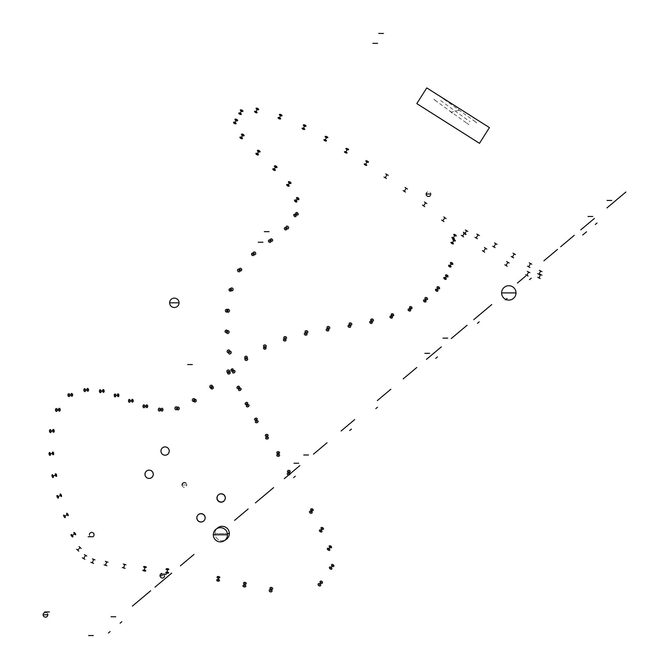 <?xml version="1.0" encoding="UTF-8"?>
<svg xmlns="http://www.w3.org/2000/svg" width="669" height="669" viewBox="0 0 669 669"><rect width="100%" height="100%" fill="white"/><g stroke="black" fill="none" stroke-linecap="round" stroke-linejoin="round"><path stroke-width="0.5" stroke-dasharray="3.35 2.51" d="M182.052 485.142L182.219 484.097A2.358 2.358 90 0 0 182.052 484.975L186.76 484.975L182.052 484.975A2.358 2.358 90 0 0 184.401 487.333A2.358 2.358 90 0 0 185.773 483.06M426.195 194.094L430.853 194.094L426.195 194.094M430.451 195.407A2.35 2.35 90 0 0 429.155 191.827A2.35 2.35 90 0 0 426.554 192.772M182.052 484.975L186.76 484.975L182.052 484.975M214.941 533.519L227.393 533.519L214.941 533.519A7.2 7.2 90 0 0 215.05 534.782A7.2 7.2 0 0 0 225.144 540.059A7.2 7.2 90 0 1 215.05 534.782A7.2 7.2 0 0 1 216.84 528.644A7.2 7.2 90 0 0 214.941 533.519M162.082 575.658L164.725 575.658L162.082 575.658M164.541 576.561A2.341 2.341 90 0 0 161.806 573.392M89.37 534.698A2.35 2.35 90 0 0 92.857 536.789M47.742 614.201A2.35 2.35 90 0 0 44.798 612.545M466.811 122.945L468.894 124.693L466.811 122.945M449.919 111.196L452.336 113.22L449.919 111.196M433.838 99.096L436.313 101.17L433.838 99.096M441.992 97.716L443.948 99.363L441.992 97.716M458.215 109.29L460.289 111.029L458.215 109.29M474.246 120.855L476.663 122.879L474.246 120.855M434.967 100.208L467.74 123.89M475.467 121.85L442.978 98.527M440.595 100.534L469.981 121.699M459.252 110.159L451.132 112.208"/><path stroke-width="1" d="M169.633 302.814L179.049 302.814A4.708 4.708 0 0 0 171.983 298.742A4.708 4.708 0 0 0 171.992 306.895A4.708 4.708 0 0 0 179.049 302.814L169.633 302.814M185.773 483.06A2.358 2.358 90 0 0 182.052 484.975L182.052 484.975A2.35 2.35 90 0 0 182.052 485.142M426.195 194.018L430.903 194.018L426.195 194.018M426.554 192.772A2.35 2.35 90 0 0 426.145 194.094L426.145 194.094A2.35 2.35 90 0 0 430.451 195.407M227.393 533.519L229.342 533.519A7.2 7.2 0 0 0 216.84 528.644A7.2 7.2 90 0 1 227.962 529.288A7.2 7.2 90 0 1 225.144 540.059A7.2 7.2 0 0 0 229.342 533.519L227.393 533.519M501.625 292.905L516.008 292.905A7.192 7.192 0 0 0 505.22 286.675A7.192 7.192 0 0 0 505.22 299.135A7.192 7.192 0 0 0 516.008 292.905L501.625 292.905M213.311 534.782L227.502 534.782A7.1 7.1 0 0 0 216.856 528.635A7.1 7.1 0 0 0 216.865 540.928A7.1 7.1 0 0 0 227.502 534.782L213.311 534.782M489.432 127.595L479.481 143.308L416.812 103.62L426.755 87.907L489.432 127.595M607.042 200.474L611.734 200.474L607.042 200.474M443.02 338.146L447.737 338.146L443.02 338.146M293.967 463.232L298.667 463.232L293.967 463.232M161.806 573.392A2.341 2.341 90 0 0 160.033 575.658L162.082 575.658L160.033 575.658A2.341 2.341 90 0 0 164.541 576.561M111.037 616.759L115.737 616.759L111.037 616.759M88.576 635.55L93.284 635.55L88.576 635.55M161.63 574.278L166.338 574.278L161.63 574.278M303.751 455.004L308.459 455.004L303.751 455.004M424.899 353.349L429.607 353.349L424.899 353.349M588.018 216.472L592.717 216.472L588.018 216.472M372.859 43.309L377.592 43.309L372.859 43.309M378.713 33.45L383.421 33.45L378.713 33.45M264.339 231.641L269.072 231.641L264.339 231.641M187.629 364.555L192.346 364.555L187.629 364.555M92.857 536.789A2.35 2.35 90 0 0 92.924 532.733A2.35 2.35 90 0 0 89.37 534.698M44.798 612.545A2.35 2.35 90 0 0 43.117 614.794L47.817 614.794L43.117 614.794A2.35 2.35 90 0 0 45.768 617.127A2.35 2.35 90 0 0 47.742 614.201M44.723 611.943L49.431 611.943L44.723 611.943M88.149 536.755L92.857 536.755L88.149 536.755M258.267 242.228L262.925 242.228L258.267 242.228M525.642 276.138L517.48 282.987L525.642 276.138M525.692 276.096L517.522 282.945L525.692 276.096M525.658 276.121L517.522 282.954L525.675 276.113M525.683 276.105L517.538 282.937L525.683 276.105M525.566 276.205L517.405 283.046L525.566 276.205M594.415 218.429L580.767 229.877L594.415 218.429M150.634 590.802L141.761 598.253L150.634 590.802M171.657 573.166L162.734 580.659L171.657 573.166M194.002 554.417L180.371 565.857L193.993 554.425M248.166 508.967L234.585 520.365L248.166 508.967M273.604 487.617L260.015 499.015L273.604 487.617M299.888 465.565L286.299 476.964L299.888 465.565M327.074 442.753L313.485 454.159L327.074 442.753M354.679 419.588L341.081 431.003L354.679 419.588M145.976 594.716L132.395 606.106L145.976 594.716M168.521 575.792L154.974 587.165L168.521 575.792M268.963 491.514L255.399 502.896L268.963 491.514M297.839 467.288L284.292 478.653L297.839 467.288M390.855 389.241L377.308 400.606L390.855 389.241M416.779 367.49L403.181 378.897L416.779 367.49M441.339 346.877L427.734 358.291L441.339 346.877M464.88 327.124L451.282 338.531L464.88 327.124M487.341 308.275L473.769 319.665L487.341 308.275M557.486 249.412L543.872 260.835L557.486 249.412M574.27 235.329L560.672 246.744L574.27 235.329M620.539 196.51L606.942 207.917L620.539 196.51M624.227 193.408L610.638 204.814L624.227 193.408M625.883 192.028L612.269 203.451L625.883 192.028M624.913 192.839L611.324 204.246L624.913 192.839M620.799 196.293L607.193 207.708L620.799 196.293M491.782 304.546L478.184 315.952L491.782 304.546M467.071 325.285L453.44 336.716L467.071 325.285M440.051 347.955L426.446 359.37L440.051 347.955M110.092 631.586L108.42 632.991L110.092 631.586M295.263 476.211L293.582 477.624L295.263 476.211M377.525 407.187L375.853 408.592L377.525 407.187M479.213 321.864L477.524 323.278L479.213 321.864M531.211 278.229L529.514 279.65L531.211 278.229M584.397 233.598L582.691 235.028L584.397 233.598M596.991 223.028L595.301 224.45L596.991 223.028M586.546 231.8L584.84 233.23L586.546 231.8M507.085 298.466L505.404 299.879L507.085 298.466M437.426 356.92L435.745 358.333L437.426 356.92M351.409 429.097L349.728 430.51L351.409 429.097M121.8 621.76L120.127 623.174L121.8 621.76M216.932 498.037A4.165 4.165 0 0 1 221.096 493.873A4.165 4.165 0 0 1 225.261 498.037A4.165 4.165 0 0 1 221.096 502.202A4.165 4.165 0 0 1 216.932 498.037M196.82 517.881A4.148 4.148 0 0 1 200.976 513.733A4.148 4.148 0 0 1 205.124 517.881A4.148 4.148 0 0 1 200.976 522.029A4.148 4.148 0 0 1 196.82 517.881M145.006 474.304A4.148 4.148 0 0 1 149.154 470.156A4.148 4.148 0 0 1 153.301 474.304A4.148 4.148 0 0 1 149.154 478.444A4.148 4.148 0 0 1 145.006 474.304M160.945 451.057A4.148 4.148 0 0 1 165.084 446.909A4.148 4.148 0 0 1 169.232 451.057A4.148 4.148 0 0 1 165.084 455.204A4.148 4.148 0 0 1 160.945 451.057M217.099 497.895A4.114 4.114 0 0 1 221.213 493.781A4.114 4.114 0 0 1 225.319 497.895A4.114 4.114 0 0 1 221.213 502.009A4.114 4.114 0 0 1 217.099 497.895M196.878 517.789A4.156 4.156 0 0 1 201.035 513.641A4.156 4.156 0 0 1 205.182 517.789A4.156 4.156 0 0 1 201.035 521.945A4.156 4.156 0 0 1 196.878 517.789M144.964 474.288A4.139 4.139 0 0 1 149.103 470.156A4.139 4.139 0 0 1 153.243 474.288A4.139 4.139 0 0 1 149.103 478.427A4.139 4.139 0 0 1 144.964 474.288M160.97 451.073A4.139 4.139 0 0 1 165.109 446.934A4.139 4.139 0 0 1 169.249 451.073A4.139 4.139 0 0 1 165.109 455.221A4.139 4.139 0 0 1 160.97 451.073M319.397 585.944A1.455 1.079 36.9 0 0 319.397 583.585A1.455 1.079 36.9 0 0 319.397 585.944M321.296 583.36A1.388 1.029 36.9 0 0 321.296 581.11A1.388 1.029 36.9 0 0 321.296 583.36M319.397 584.765L321.296 582.239M330.637 567.111A1.447 0.878 38.9 0 0 329.382 567.613A1.447 0.878 38.9 0 0 330.637 569.143A1.447 0.878 38.9 0 0 331.891 568.633A1.447 0.878 38.9 0 0 330.637 567.111M332.71 564.527A1.38 0.845 38.9 0 0 331.515 565.012A1.38 0.845 38.9 0 0 332.71 566.467A1.38 0.845 38.9 0 0 333.906 565.991A1.38 0.845 38.9 0 0 332.71 564.527M330.637 568.123L332.71 565.497M328.563 548.388A1.455 0.803 36.4 0 0 327.3 548.756A1.455 0.803 36.4 0 0 328.563 550.236A1.455 0.803 36.4 0 0 329.825 549.859A1.455 0.803 36.4 0 0 328.563 548.388M330.394 545.887A1.397 0.778 36.4 0 0 329.181 546.247A1.397 0.778 36.4 0 0 330.394 547.668A1.397 0.778 36.4 0 0 331.607 547.309A1.397 0.778 36.4 0 0 330.394 545.887M328.563 549.308L330.394 546.774M320.677 529.973A1.455 0.895 32.7 0 0 319.364 530.5A1.455 0.895 32.7 0 0 320.677 531.947A1.455 0.895 32.7 0 0 321.998 531.42A1.455 0.895 32.7 0 0 320.677 529.973M322.249 527.506A1.397 0.853 32.7 0 0 320.978 528.008A1.397 0.853 32.7 0 0 322.249 529.396A1.397 0.853 32.7 0 0 323.512 528.886A1.397 0.853 32.7 0 0 322.249 527.506M320.677 530.96L322.249 528.451M310.826 513.282A1.455 1.029 24.8 0 0 312.214 512.504A1.455 1.029 24.8 0 0 310.826 511.133A1.455 1.029 24.8 0 0 309.438 511.919A1.455 1.029 24.8 0 0 310.826 513.282M311.963 510.848A1.397 0.987 24.8 0 0 311.963 508.783A1.397 0.987 24.8 0 0 311.963 510.848M310.826 512.211L311.963 509.82M288.648 474.94A1.438 1.095 4.1 0 0 288.648 472.74A1.438 1.095 4.1 0 0 288.648 474.94M288.824 472.473A1.388 1.054 4.1 0 0 288.824 470.357A1.388 1.054 4.1 0 0 288.824 472.473M288.648 473.844L288.824 471.419M278.187 456.333A1.447 1.062 0.2 0 0 278.187 454.209A1.447 1.062 0.2 0 0 278.187 456.333M278.187 453.724A1.388 1.02 0.2 0 0 278.187 451.675A1.388 1.02 0.2 0 0 278.187 453.724M278.187 455.271L278.187 452.696M267.048 439.048A1.463 1.054 -8.1 0 0 267.048 436.924A1.463 1.054 -8.1 0 0 267.048 439.048M266.688 436.414A1.405 1.012 -8.1 0 0 266.688 434.373A1.405 1.012 -8.1 0 0 266.688 436.414M267.048 437.986L266.688 435.394M256.737 422.749A1.463 1.054 -18.8 0 0 256.737 420.584A1.463 1.054 -18.8 0 0 256.737 422.749M255.893 420.216A1.405 1.012 -18.8 0 0 255.893 418.133A1.405 1.012 -18.8 0 0 255.893 420.216M256.737 421.662L255.893 419.17M247.731 406.886A1.455 1.054 -30 0 0 247.731 404.636A1.455 1.054 -30 0 0 247.731 406.886M246.443 404.578A1.397 1.012 -30 0 0 246.443 402.412A1.397 1.012 -30 0 0 246.443 404.578M247.731 405.757L246.443 403.499M239.837 390.545A1.455 1.079 -39.3 0 0 239.837 388.154A1.455 1.079 -39.3 0 0 239.837 390.545M238.214 388.505A1.397 1.037 -39.3 0 0 238.214 386.214A1.397 1.037 -39.3 0 0 238.214 388.505M239.837 389.35L238.214 387.359M233.749 372.984A1.447 1.137 -44.5 0 0 233.749 370.459A1.447 1.137 -44.5 0 0 233.749 372.984M232.11 371.22A1.388 1.087 -44.5 0 0 232.11 368.811A1.388 1.087 -44.5 0 0 232.11 371.22M233.749 371.721L232.11 370.016M231.206 352.622A1.463 1.229 -50.3 0 0 228.581 352.622A1.463 1.229 -50.3 0 0 231.206 352.622M229.626 351.258A1.405 1.179 -50.3 0 0 227.109 351.258A1.405 1.179 -50.3 0 0 229.626 351.258M229.893 352.622L228.372 351.258M229.141 332.1A1.455 1.313 -64.1 0 0 226.465 332.1A1.455 1.313 -64.1 0 0 229.141 332.1M227.619 331.364A1.405 1.263 -64.1 0 0 225.052 331.364A1.405 1.263 -64.1 0 0 227.619 331.364M227.803 332.1L226.331 331.364M229.459 310.751A1.455 1.338 -89.2 0 0 228.121 309.295A1.455 1.338 -89.2 0 0 226.774 310.751A1.455 1.338 -89.2 0 0 228.112 312.214A1.455 1.338 -89.2 0 0 229.459 310.751M227.945 310.709A1.397 1.288 -89.2 0 0 226.657 309.312A1.397 1.288 -89.2 0 0 225.369 310.709A1.397 1.288 -89.2 0 0 226.649 312.105A1.397 1.288 -89.2 0 0 227.945 310.709M228.121 310.751L226.657 310.709M233.121 289.368A1.463 1.313 -110.4 0 0 230.462 289.368A1.463 1.313 -110.4 0 0 233.121 289.368M231.524 289.92A1.405 1.263 -110.4 0 0 228.982 289.92A1.405 1.263 -110.4 0 0 231.524 289.92M231.792 289.368L230.253 289.92M241.752 269.607A1.455 1.263 -118.2 0 0 239.159 269.607A1.455 1.263 -118.2 0 0 241.752 269.607M240.037 270.477A1.405 1.213 -118.2 0 0 237.537 270.477A1.405 1.213 -118.2 0 0 240.037 270.477M240.455 269.607L238.783 270.477M255.75 253.342A1.463 1.238 -120.4 0 0 253.175 253.342A1.463 1.238 -120.4 0 0 255.75 253.342M253.994 254.329A1.405 1.196 -120.4 0 0 251.519 254.329A1.405 1.196 -120.4 0 0 253.994 254.329M254.463 253.342L252.757 254.329M272.668 240.112A1.463 1.238 -121.8 0 0 270.1 240.112A1.463 1.238 -121.8 0 0 272.668 240.112M270.92 241.158A1.397 1.187 -121.8 0 0 268.453 241.158A1.397 1.187 -121.8 0 0 270.92 241.158M271.388 240.112L269.682 241.158M288.598 227.51A1.455 1.187 -124.2 0 0 286.081 227.51A1.455 1.187 -124.2 0 0 288.598 227.51M286.742 228.714A1.405 1.146 -124.2 0 0 284.325 228.714A1.405 1.146 -124.2 0 0 286.742 228.714M287.336 227.51L285.538 228.714M298.14 213.746A1.463 1.029 -129.8 0 0 296.576 212.441A1.463 1.029 -129.8 0 0 295.832 213.746A1.463 1.029 -129.8 0 0 297.396 215.05A1.463 1.029 -129.8 0 0 298.14 213.746M296.033 215.435A1.405 0.987 -129.8 0 0 294.527 214.18A1.405 0.987 -129.8 0 0 293.808 215.435A1.405 0.987 -129.8 0 0 295.313 216.689A1.405 0.987 -129.8 0 0 296.033 215.435M296.986 213.746L294.92 215.435M297.713 197.631A1.463 0.82 -139.6 0 0 296.484 198.016A1.463 0.82 -139.6 0 0 297.713 199.571A1.463 0.82 -139.6 0 0 298.951 199.186A1.463 0.82 -139.6 0 0 297.713 197.631M295.698 200.039A1.405 0.786 -139.6 0 0 294.519 200.407A1.405 0.786 -139.6 0 0 295.698 201.896A1.405 0.786 -139.6 0 0 296.877 201.528A1.405 0.786 -139.6 0 0 295.698 200.039M297.713 198.601L295.698 200.968M289.71 181.776A1.455 0.711 -147.1 0 0 288.431 182.018A1.455 0.711 -147.1 0 0 289.71 183.398A1.455 0.711 -147.1 0 0 290.998 183.155A1.455 0.711 -147.1 0 0 289.71 181.776M287.938 184.569A1.397 0.686 -147.1 0 0 286.708 184.795A1.397 0.686 -147.1 0 0 287.938 186.124A1.397 0.686 -147.1 0 0 289.175 185.898A1.397 0.686 -147.1 0 0 287.938 184.569M289.71 182.587L287.938 185.346M275.712 165.929A1.455 0.694 -150.7 0 0 274.39 166.155A1.455 0.694 -150.7 0 0 275.712 167.459A1.455 0.694 -150.7 0 0 277.025 167.225A1.455 0.694 -150.7 0 0 275.712 165.929M274.089 168.847A1.397 0.661 -150.7 0 0 272.827 169.073A1.397 0.661 -150.7 0 0 274.089 170.319A1.397 0.661 -150.7 0 0 275.352 170.102A1.397 0.661 -150.7 0 0 274.089 168.847M275.712 166.69L274.089 169.583M258.736 150.416A1.455 0.702 -152 0 0 257.414 150.676A1.455 0.702 -152 0 0 258.736 151.955A1.455 0.702 -152 0 0 260.065 151.696A1.455 0.702 -152 0 0 258.736 150.416M257.18 153.36A1.397 0.669 -152 0 0 255.909 153.611A1.397 0.669 -152 0 0 257.18 154.84A1.397 0.669 -152 0 0 258.451 154.589A1.397 0.669 -152 0 0 257.18 153.36M258.736 151.186L257.18 154.096M242.763 134.218A1.455 0.711 -151.5 0 0 241.442 134.502A1.455 0.711 -151.5 0 0 242.763 135.79A1.455 0.711 -151.5 0 0 244.085 135.514A1.455 0.711 -151.5 0 0 242.763 134.218M241.2 137.128A1.397 0.686 -151.5 0 0 239.928 137.396A1.397 0.686 -151.5 0 0 241.2 138.634A1.397 0.686 -151.5 0 0 242.471 138.366A1.397 0.686 -151.5 0 0 241.2 137.128M242.763 135.004L241.2 137.881M236.316 119.241A1.455 0.694 -152.6 0 0 234.986 119.492A1.455 0.694 -152.6 0 0 236.316 120.755A1.455 0.694 -152.6 0 0 237.646 120.495A1.455 0.694 -152.6 0 0 236.316 119.241M234.802 122.235A1.397 0.661 -152.6 0 0 233.523 122.477A1.397 0.661 -152.6 0 0 234.802 123.681A1.397 0.661 -152.6 0 0 236.082 123.439A1.397 0.661 -152.6 0 0 234.802 122.235M236.316 119.994L234.802 122.954M241.609 109.992A1.463 0.619 -152.8 0 0 240.288 110.134A1.463 0.619 -152.8 0 0 241.609 111.347A1.463 0.619 -152.8 0 0 242.939 111.205A1.463 0.619 -152.8 0 0 241.609 109.992M240.037 113.061A1.397 0.594 -152.8 0 0 238.766 113.195A1.397 0.594 -152.8 0 0 240.037 114.357A1.397 0.594 -152.8 0 0 241.317 114.223A1.397 0.594 -152.8 0 0 240.037 113.061M241.609 110.669L240.037 113.713M258.66 109.632A1.447 0.594 -153 0 0 257.64 108.445A1.447 0.594 -153 0 0 256.085 108.319A1.447 0.594 -153 0 0 257.105 109.507A1.447 0.594 -153 0 0 258.66 109.632M257.072 112.676A1.388 0.569 -153 0 0 256.093 111.539A1.388 0.569 -153 0 0 254.596 111.414A1.388 0.569 -153 0 0 255.575 112.551A1.388 0.569 -153 0 0 257.072 112.676M257.373 108.98L255.834 112.049M280.729 114.466A1.455 0.602 -156 0 0 279.374 114.633A1.455 0.602 -156 0 0 280.729 115.762A1.455 0.602 -156 0 0 282.075 115.595A1.455 0.602 -156 0 0 280.729 114.466M279.341 117.635A1.397 0.577 -156 0 0 278.045 117.794A1.397 0.577 -156 0 0 279.341 118.873A1.397 0.577 -156 0 0 280.637 118.714A1.397 0.577 -156 0 0 279.341 117.635M280.729 115.118L279.341 118.254M304.663 124.952A1.463 0.569 -158.2 0 0 303.291 125.111A1.463 0.569 -158.2 0 0 304.663 126.173A1.463 0.569 -158.2 0 0 306.034 126.015A1.463 0.569 -158.2 0 0 304.663 124.952M303.417 128.205A1.397 0.552 -158.2 0 0 302.095 128.356A1.397 0.552 -158.2 0 0 303.417 129.368A1.397 0.552 -158.2 0 0 304.729 129.217A1.397 0.552 -158.2 0 0 303.417 128.205M304.663 125.563L303.417 128.791M326.497 136.518A1.455 0.527 -157.8 0 0 325.134 136.61A1.455 0.527 -157.8 0 0 326.497 137.647A1.455 0.527 -157.8 0 0 327.86 137.555A1.455 0.527 -157.8 0 0 326.497 136.518M325.184 139.788A1.397 0.51 -157.8 0 0 323.88 139.88A1.397 0.51 -157.8 0 0 325.184 140.875A1.397 0.51 -157.8 0 0 326.489 140.783A1.397 0.51 -157.8 0 0 325.184 139.788M326.497 137.078L325.184 140.331M348.566 149.731A1.455 0.493 -156 0 0 347.437 148.685A1.455 0.493 -156 0 0 345.915 148.543A1.455 0.493 -156 0 0 347.044 149.588A1.455 0.493 -156 0 0 348.566 149.731M347.027 152.908A1.397 0.468 -156 0 0 345.94 151.913A1.397 0.468 -156 0 0 344.476 151.779A1.397 0.468 -156 0 0 345.555 152.775A1.397 0.468 -156 0 0 347.027 152.908M347.244 149.137L345.748 152.348M368.46 162.166A1.455 0.452 -153.3 0 0 367.365 161.112A1.455 0.452 -153.3 0 0 365.859 160.861A1.455 0.452 -153.3 0 0 366.955 161.923A1.455 0.452 -153.3 0 0 368.46 162.166M366.729 165.302A1.397 0.435 -153.3 0 0 365.675 164.281A1.397 0.435 -153.3 0 0 364.229 164.047A1.397 0.435 -153.3 0 0 365.282 165.059A1.397 0.435 -153.3 0 0 366.729 165.302M367.164 161.513L365.483 164.674M388.246 175.337L385.737 173.898L388.246 175.337M386.423 178.447L384.014 177.068L386.423 178.447M386.991 174.617L385.219 177.753M407.463 189.018L405.021 187.471L407.463 189.018M405.456 192.053L403.106 190.565L405.456 192.053M406.242 188.248L404.285 191.309M426.83 203.61L424.439 201.979L426.83 203.61M424.748 206.629L422.44 205.065L424.748 206.629M425.635 202.799L423.594 205.851M446.098 218.621L443.756 216.948L446.098 218.621M443.898 221.598L441.649 220.001L443.898 221.598M444.927 217.785L442.769 220.803M465.833 233.916L463.483 232.227L465.833 233.916M463.609 236.91L461.351 235.279L463.609 236.91M464.654 233.071L462.48 236.098M486.815 249.127L484.44 247.497L486.815 249.127M484.657 252.18L482.374 250.607L484.657 252.18M485.627 248.308L483.511 251.393M509.142 263.026L506.676 261.529L509.142 263.026M507.194 266.22L504.836 264.79L507.194 266.22M507.913 262.273L506.015 265.501M529.873 272.701L527.314 271.371L529.873 272.701M528.117 276.004L525.667 274.725L528.117 276.004M528.594 272.04L526.888 275.36M541.907 275.218L539.339 273.905L541.907 275.218M540.201 278.538L537.734 277.275L540.201 278.538M540.619 274.558L538.971 277.903M541.94 271.673L539.381 270.326L541.94 271.673M540.176 274.976L537.717 273.68L540.176 274.976M540.661 271.004L538.946 274.323M531.755 264.196L529.229 262.817L531.755 264.196M529.923 267.483L527.49 266.153L529.923 267.483M530.492 263.511L528.711 266.822M515.506 254.588L512.998 253.175L515.506 254.588M513.625 257.858L511.216 256.495L513.625 257.858M514.252 253.886L512.421 257.172M497.025 244.386L494.516 242.939L497.025 244.386M495.11 247.622L492.71 246.242L495.11 247.622M495.771 243.667L493.906 246.928M479.313 235.496L476.838 234.058L479.313 235.496M477.382 238.708L474.982 237.311L477.382 238.708M478.076 234.777L476.186 238.005M467.848 231.415L465.356 229.977L467.848 231.415M465.959 234.61L463.558 233.222L465.959 234.61M466.602 230.696L464.763 233.916M456.25 235.923A1.447 0.485 -148.7 0 1 454.761 235.588A1.447 0.485 -148.7 0 1 453.774 234.418A1.447 0.485 -148.7 0 1 455.263 234.76A1.447 0.485 -148.7 0 1 456.25 235.923M454.318 238.9A1.388 0.468 -148.7 0 1 452.888 238.574A1.388 0.468 -148.7 0 1 451.943 237.453A1.388 0.468 -148.7 0 1 453.373 237.779A1.388 0.468 -148.7 0 1 454.318 238.9M455.012 235.17L453.13 238.181M455.313 240.94A1.447 0.552 -148 0 1 453.791 240.639A1.447 0.552 -148 0 1 452.863 239.41A1.447 0.552 -148 0 1 454.376 239.711A1.447 0.552 -148 0 1 455.313 240.94M453.373 243.851A1.397 0.527 -148 0 1 451.909 243.558A1.397 0.527 -148 0 1 451.006 242.37A1.397 0.527 -148 0 1 452.47 242.663A1.397 0.527 -148 0 1 453.373 243.851M454.084 240.171L452.194 243.115M451.634 264.314A1.447 0.744 -145.9 0 1 450.362 262.892A1.447 0.744 -145.9 0 1 451.634 262.608A1.447 0.744 -145.9 0 1 452.905 264.021A1.447 0.744 -145.9 0 1 451.634 264.314M449.827 266.939A1.388 0.719 -145.9 0 1 448.615 265.585A1.388 0.719 -145.9 0 1 449.827 265.309A1.388 0.719 -145.9 0 1 451.04 266.663A1.388 0.719 -145.9 0 1 449.827 266.939M451.634 263.461L449.827 266.128M446.758 276.832A1.447 0.836 -145.4 0 1 445.479 275.377A1.447 0.836 -145.4 0 1 446.758 274.942A1.447 0.836 -145.4 0 1 448.038 276.389A1.447 0.836 -145.4 0 1 446.758 276.832M445.019 279.308A1.38 0.803 -145.4 0 1 443.79 277.919A1.38 0.803 -145.4 0 1 445.019 277.501A1.38 0.803 -145.4 0 1 446.24 278.889A1.38 0.803 -145.4 0 1 445.019 279.308M446.758 275.887L445.019 278.404M438.329 288.824A1.455 0.92 -145.7 0 1 437.016 287.352A1.455 0.92 -145.7 0 1 438.329 286.775A1.455 0.92 -145.7 0 1 439.633 288.255A1.455 0.92 -145.7 0 1 438.329 288.824M436.69 291.191A1.388 0.886 -145.7 0 1 435.444 289.786A1.388 0.886 -145.7 0 1 436.69 289.234A1.388 0.886 -145.7 0 1 437.944 290.647A1.388 0.886 -145.7 0 1 436.69 291.191M438.329 287.804L436.69 290.212M426.262 297.521A1.447 0.987 -146.7 0 1 427.591 298.993A1.447 0.987 -146.7 0 1 426.262 299.679A1.447 0.987 -146.7 0 1 424.932 298.207A1.447 0.987 -146.7 0 1 426.262 297.521M424.748 299.904A1.397 0.945 -146.7 0 1 426.019 301.318A1.397 0.945 -146.7 0 1 424.748 301.97A1.397 0.945 -146.7 0 1 423.469 300.557A1.397 0.945 -146.7 0 1 424.748 299.904M426.262 298.6L424.748 300.933M410.791 306.578A1.438 1.029 -148.3 0 1 410.791 308.785A1.438 1.029 -148.3 0 1 410.791 306.578M409.386 308.894A1.388 0.987 -148.3 0 1 409.386 311.018A1.388 0.987 -148.3 0 1 409.386 308.894M410.791 307.681L409.386 309.956M392.477 313.702A1.447 1.062 -150.1 0 1 392.477 315.952A1.447 1.062 -150.1 0 1 392.477 313.702M391.198 315.977A1.388 1.02 -150.1 0 1 391.198 318.143A1.388 1.02 -150.1 0 1 391.198 315.977M392.477 314.831L391.198 317.064M372.131 318.971A1.447 1.079 -152 0 1 372.131 321.245A1.447 1.079 -152 0 1 372.131 318.971M370.986 321.254A1.388 1.037 -152 0 1 370.986 323.436A1.388 1.037 -152 0 1 370.986 321.254M372.131 320.108L370.986 322.349M350.447 322.901A1.447 1.095 -153.9 0 1 350.447 325.193A1.447 1.095 -153.9 0 1 350.447 322.901M349.352 325.159A1.397 1.054 -153.9 0 1 349.352 327.367A1.397 1.054 -153.9 0 1 349.352 325.159M350.447 324.047L349.352 326.263M328.42 326.489A1.447 1.112 -156.5 0 1 328.42 328.797A1.447 1.112 -156.5 0 1 328.42 326.489M327.492 328.755A1.388 1.07 -156.5 0 1 327.492 330.971A1.388 1.07 -156.5 0 1 327.492 328.755M328.42 327.643L327.492 329.859M306.452 330.678A1.455 1.154 -160.7 0 1 306.452 333.037A1.455 1.154 -160.7 0 1 306.452 330.678M305.683 332.919A1.397 1.104 -160.7 0 1 305.683 335.177A1.397 1.104 -160.7 0 1 305.683 332.919M306.452 331.857L305.683 334.048M285.178 336.566A1.455 1.196 -167.4 0 1 285.178 338.974A1.455 1.196 -167.4 0 1 285.178 336.566M284.701 338.74A1.397 1.146 -167.4 0 1 284.701 341.048A1.397 1.146 -167.4 0 1 284.701 338.74M285.178 337.77L284.701 339.894M264.882 344.895A1.447 1.238 -177 0 1 264.882 347.37A1.447 1.238 -177 0 1 264.882 344.895M264.782 346.902A1.388 1.187 -177 0 1 264.782 349.268A1.388 1.187 -177 0 1 264.782 346.902M264.882 346.132L264.782 348.089M245.991 356.176A1.455 1.296 170.3 0 1 245.991 358.768A1.455 1.296 170.3 0 1 245.991 356.176M246.292 357.982A1.397 1.238 170.3 0 1 246.292 360.474A1.397 1.238 170.3 0 1 246.292 357.982M245.991 357.472L246.292 359.228M228.254 369.999A1.447 1.321 156 0 1 229.684 371.253A1.447 1.321 156 0 1 228.254 372.683A1.447 1.321 156 0 1 226.824 371.437A1.447 1.321 156 0 1 228.254 369.999M228.873 371.479A1.388 1.271 156 0 1 230.245 372.675A1.388 1.271 156 0 1 228.873 374.055A1.388 1.271 156 0 1 227.502 372.85A1.388 1.271 156 0 1 228.873 371.479M228.254 371.345L228.873 372.767M211.161 385.185A1.455 1.355 139.3 0 1 212.575 386.473A1.455 1.355 139.3 0 1 211.161 387.97A1.455 1.355 139.3 0 1 209.748 386.682A1.455 1.355 139.3 0 1 211.161 385.185M212.065 386.331A1.397 1.296 139.3 0 1 213.419 387.568A1.397 1.296 139.3 0 1 212.065 389.007A1.397 1.296 139.3 0 1 210.702 387.761A1.397 1.296 139.3 0 1 212.065 386.331M211.161 386.582L212.065 387.669M192.296 400.02A1.455 1.346 115.8 0 1 193.742 398.59A1.455 1.346 115.8 0 1 195.022 400.02A1.455 1.346 115.8 0 1 193.575 401.459A1.455 1.346 115.8 0 1 192.296 400.02M193.667 400.664A1.397 1.296 115.8 0 1 195.055 399.284A1.397 1.296 115.8 0 1 196.285 400.664A1.397 1.296 115.8 0 1 194.888 402.044A1.397 1.296 115.8 0 1 193.667 400.664M193.659 400.02L194.972 400.664M174.91 408.274A1.463 1.246 95.9 0 1 177.41 408.274A1.463 1.246 95.9 0 1 174.91 408.274M176.859 408.466A1.405 1.196 95.9 0 1 179.259 408.466A1.405 1.196 95.9 0 1 176.859 408.466M176.164 408.274L178.063 408.466M158.31 409.62A1.455 1.07 89.9 0 1 160.451 409.62A1.455 1.07 89.9 0 1 158.31 409.62M160.903 409.662A1.397 1.029 89.9 0 1 162.968 409.662A1.397 1.029 89.9 0 1 160.903 409.662M159.381 409.62L161.94 409.662M144.847 406.292A1.455 0.928 88.6 0 1 143.935 407.739A1.455 0.928 88.6 0 1 142.982 406.292A1.455 0.928 88.6 0 1 143.894 404.837A1.455 0.928 88.6 0 1 144.847 406.292M147.698 406.25A1.397 0.895 88.6 0 1 146.82 407.647A1.397 0.895 88.6 0 1 145.909 406.25A1.397 0.895 88.6 0 1 146.787 404.854A1.397 0.895 88.6 0 1 147.698 406.25M143.919 406.292L146.804 406.25M130.229 400.865A1.455 0.853 87.4 0 1 129.418 402.32A1.455 0.853 87.4 0 1 128.515 400.865A1.455 0.853 87.4 0 1 129.326 399.418A1.455 0.853 87.4 0 1 130.229 400.865M133.231 400.756A1.397 0.82 87.4 0 1 132.445 402.153A1.397 0.82 87.4 0 1 131.584 400.756A1.397 0.82 87.4 0 1 132.362 399.36A1.397 0.82 87.4 0 1 133.231 400.756M129.368 400.865L132.403 400.756M115.871 395.438A1.447 0.828 85.9 0 1 115.11 396.884A1.447 0.828 85.9 0 1 114.215 395.438A1.447 0.828 85.9 0 1 114.968 393.991A1.447 0.828 85.9 0 1 115.871 395.438M118.923 395.245A1.397 0.794 85.9 0 1 118.204 396.642A1.397 0.794 85.9 0 1 117.334 395.245A1.397 0.794 85.9 0 1 118.062 393.857A1.397 0.794 85.9 0 1 118.923 395.245M115.043 395.438L118.129 395.245M101.111 391.231A1.447 0.836 84.3 0 1 100.367 392.67A1.447 0.836 84.3 0 1 99.438 391.231A1.447 0.836 84.3 0 1 100.183 389.784A1.447 0.836 84.3 0 1 101.111 391.231M104.155 390.93A1.388 0.803 84.3 0 1 103.444 392.318A1.388 0.803 84.3 0 1 102.549 390.93A1.388 0.803 84.3 0 1 103.26 389.55A1.388 0.803 84.3 0 1 104.155 390.93M100.275 391.231L103.352 390.93M85.607 390.152A1.447 0.878 83.2 0 1 84.838 391.599A1.447 0.878 83.2 0 1 83.851 390.152A1.447 0.878 83.2 0 1 84.62 388.714A1.447 0.878 83.2 0 1 85.607 390.152M88.551 389.826A1.388 0.845 83.2 0 1 87.815 391.206A1.388 0.845 83.2 0 1 86.861 389.826A1.388 0.845 83.2 0 1 87.606 388.438A1.388 0.845 83.2 0 1 88.551 389.826M84.729 390.152L87.706 389.826M69.793 395.145A1.447 0.928 83.7 0 1 68.966 396.592A1.447 0.928 83.7 0 1 67.937 395.145A1.447 0.928 83.7 0 1 68.773 393.707A1.447 0.928 83.7 0 1 69.793 395.145M72.653 394.852A1.388 0.886 83.7 0 1 71.851 396.24A1.388 0.886 83.7 0 1 70.872 394.852A1.388 0.886 83.7 0 1 71.675 393.472A1.388 0.886 83.7 0 1 72.653 394.852M68.865 395.145L71.767 394.852M57.325 409.955A1.447 0.912 85.8 0 1 56.472 411.393A1.447 0.912 85.8 0 1 55.494 409.955A1.447 0.912 85.8 0 1 56.347 408.508A1.447 0.912 85.8 0 1 57.325 409.955M60.202 409.746A1.388 0.878 85.8 0 1 59.382 411.134A1.388 0.878 85.8 0 1 58.446 409.746A1.388 0.878 85.8 0 1 59.265 408.358A1.388 0.878 85.8 0 1 60.202 409.746M56.405 409.955L59.324 409.746M51.17 431.129A1.463 0.836 84.8 0 1 50.418 432.592A1.463 0.836 84.8 0 1 49.489 431.129A1.463 0.836 84.8 0 1 50.242 429.674A1.463 0.836 84.8 0 1 51.17 431.129M54.214 430.844A1.405 0.803 84.8 0 1 53.495 432.249A1.405 0.803 84.8 0 1 52.608 430.844A1.405 0.803 84.8 0 1 53.328 429.448A1.405 0.803 84.8 0 1 54.214 430.844M50.334 431.129L53.411 430.844M50.51 453.95A1.447 0.719 80.2 0 1 49.966 455.38A1.447 0.719 80.2 0 1 49.054 453.95A1.447 0.719 80.2 0 1 49.59 452.52A1.447 0.719 80.2 0 1 50.51 453.95M53.687 453.365A1.397 0.694 80.2 0 1 53.169 454.736A1.397 0.694 80.2 0 1 52.291 453.365A1.397 0.694 80.2 0 1 52.809 451.985A1.397 0.694 80.2 0 1 53.687 453.365M49.782 453.95L52.993 453.365M53.328 476.111A1.463 0.619 73.2 0 1 53.035 477.524A1.463 0.619 73.2 0 1 52.048 476.111A1.463 0.619 73.2 0 1 52.349 474.706A1.463 0.619 73.2 0 1 53.328 476.111M56.572 475.082A1.405 0.594 73.2 0 1 56.288 476.437A1.405 0.594 73.2 0 1 55.343 475.082A1.405 0.594 73.2 0 1 55.627 473.727A1.405 0.594 73.2 0 1 56.572 475.082M52.692 476.111L55.953 475.082M58.295 498.104A1.447 0.51 64.7 0 1 57.216 497.017A1.447 0.51 64.7 0 1 57.057 495.486A1.447 0.51 64.7 0 1 58.144 496.574A1.447 0.51 64.7 0 1 58.295 498.104M61.448 496.515A1.397 0.493 64.7 0 1 60.402 495.47A1.397 0.493 64.7 0 1 60.252 493.998A1.397 0.493 64.7 0 1 61.297 495.043A1.397 0.493 64.7 0 1 61.448 496.515M57.676 496.799L60.854 495.252M65.211 517.622A1.455 0.468 58.3 0 1 64.057 516.627A1.455 0.468 58.3 0 1 63.689 515.147A1.455 0.468 58.3 0 1 64.851 516.142A1.455 0.468 58.3 0 1 65.211 517.622M68.188 515.64A1.397 0.452 58.3 0 1 67.067 514.687A1.397 0.452 58.3 0 1 66.716 513.257A1.397 0.452 58.3 0 1 67.828 514.218A1.397 0.452 58.3 0 1 68.188 515.64M64.45 516.384L67.452 514.453M72.812 536.914A1.455 0.493 53.5 0 1 71.55 536.036A1.455 0.493 53.5 0 1 71.081 534.573A1.455 0.493 53.5 0 1 72.336 535.451A1.455 0.493 53.5 0 1 72.812 536.914M75.622 534.748A1.397 0.477 53.5 0 1 74.41 533.912A1.397 0.477 53.5 0 1 73.958 532.499A1.397 0.477 53.5 0 1 75.171 533.344A1.397 0.477 53.5 0 1 75.622 534.748M71.943 535.744L74.786 533.628M76.626 549.207L78.758 551.172L76.626 549.207M79.093 546.573L81.15 548.471L79.093 546.573M77.688 550.186L80.121 547.518M82.387 557.829L84.913 559.301L82.387 557.829M84.369 554.643L86.794 556.056L84.369 554.643M83.65 558.565L85.582 555.345M90.892 562.32L93.601 563.398L90.892 562.32M92.397 558.874L94.998 559.911L92.397 558.874M92.247 562.863L93.693 559.393M104.121 564.853L106.881 565.74L104.121 564.853M105.334 561.333L107.985 562.194L105.334 561.333M105.501 565.297L106.655 561.768M122.285 567.546L125.07 568.349L122.285 567.546M123.322 564.017L125.998 564.787L123.322 564.017M123.681 567.948L124.66 564.402M144.337 570.063A1.455 0.477 10.3 0 0 142.898 570.314A1.455 0.477 10.3 0 0 144.337 571.025A1.455 0.477 10.3 0 0 145.775 570.774A1.455 0.477 10.3 0 0 144.337 570.063M144.956 566.559A1.397 0.452 10.3 0 0 143.576 566.802A1.397 0.452 10.3 0 0 144.956 567.479A1.397 0.452 10.3 0 0 146.327 567.245A1.397 0.452 10.3 0 0 144.956 566.559M144.337 570.54L144.956 567.019M167.2 572.07A1.447 0.602 4.8 0 0 165.761 572.572A1.447 0.602 4.8 0 0 167.2 573.283A1.447 0.602 4.8 0 0 168.638 572.773A1.447 0.602 4.8 0 0 167.2 572.07M167.442 568.675A1.388 0.577 4.8 0 0 166.054 569.16A1.388 0.577 4.8 0 0 167.442 569.837A1.388 0.577 4.8 0 0 168.822 569.352A1.388 0.577 4.8 0 0 167.442 568.675M167.2 572.672L167.442 569.26M218.119 579.404A1.447 0.878 6.4 0 0 216.672 580.19A1.447 0.878 6.4 0 0 218.119 581.169A1.447 0.878 6.4 0 0 219.557 580.391A1.447 0.878 6.4 0 0 218.119 579.404M218.412 576.469A1.397 0.845 6.4 0 0 217.024 577.222A1.397 0.845 6.4 0 0 218.412 578.167A1.397 0.845 6.4 0 0 219.8 577.414A1.397 0.845 6.4 0 0 218.412 576.469M218.119 580.291L218.412 577.314M244.394 584.94A1.447 1.012 11.3 0 0 242.956 585.81A1.447 1.012 11.3 0 0 244.394 586.972A1.447 1.012 11.3 0 0 245.832 586.103A1.447 1.012 11.3 0 0 244.394 584.94M244.887 582.331A1.397 0.97 11.3 0 0 243.508 583.176A1.397 0.97 11.3 0 0 244.887 584.288A1.397 0.97 11.3 0 0 246.267 583.452A1.397 0.97 11.3 0 0 244.887 582.331M244.394 585.952L244.887 583.309M270.627 591.931A1.455 1.104 17.4 0 0 270.627 589.673A1.455 1.104 17.4 0 0 270.627 591.931M271.305 589.556A1.397 1.062 17.4 0 0 271.305 587.39A1.397 1.062 17.4 0 0 271.305 589.556M270.627 590.802L271.305 588.477"/></g></svg>
